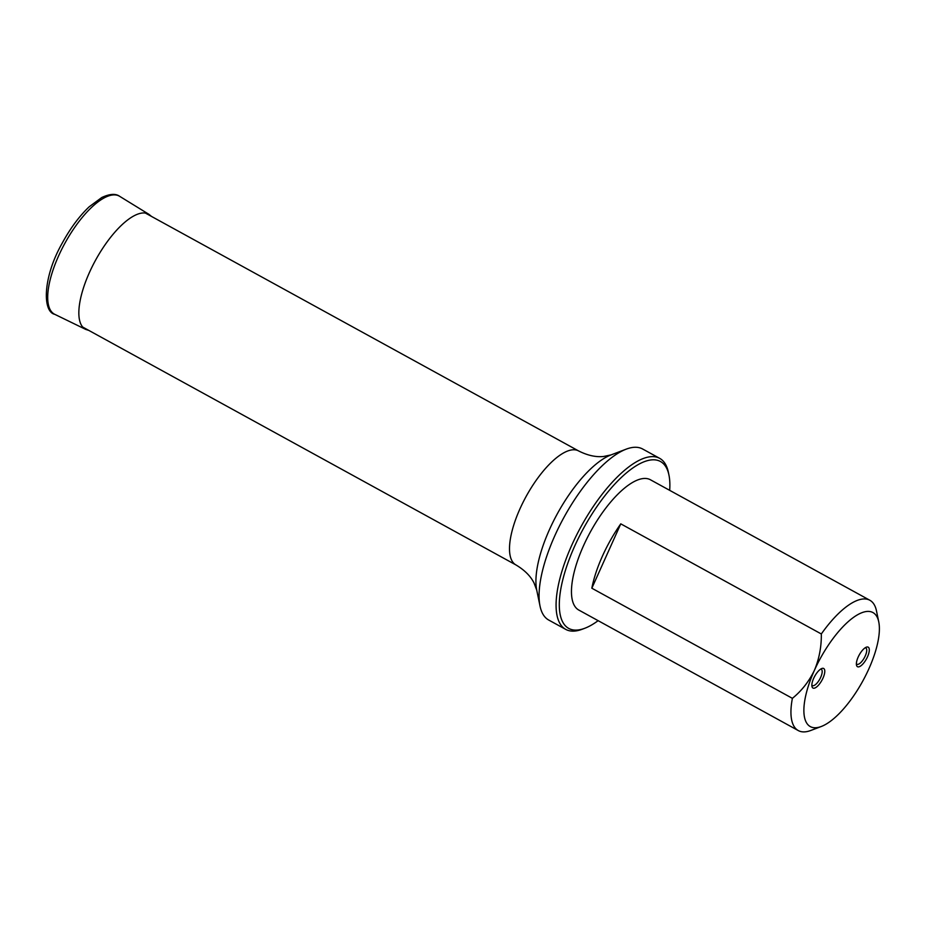 <?xml version="1.0" encoding="UTF-8"?>
<svg xmlns="http://www.w3.org/2000/svg" width="925" height="925" viewBox="0 0 925 925"><rect width="100%" height="100%" fill="white"/><g stroke="black" fill="none" stroke-linecap="round" stroke-linejoin="round"><path stroke-width="1.39" d="M867.511 656.796A11.146 4.128 -61.2 0 1 858.365 666.902A11.146 4.128 -61.2 0 1 856.481 665.11A11.146 4.128 -61.2 0 1 859.232 654.946A11.146 4.128 -61.2 0 1 866.332 647.176A11.146 4.128 -61.2 0 1 867.511 656.796M822.984 678.141A11.146 4.128 -61.2 0 1 813.827 688.246A11.146 4.128 -61.2 0 1 811.953 686.442A11.146 4.128 -61.2 0 1 814.694 676.291A11.146 4.128 -61.2 0 1 821.793 668.509A11.146 4.128 -61.2 0 1 822.984 678.141M814.416 670.313A65.039 24.05 -61.2 0 1 852.468 618.154A65.039 24.05 -61.2 0 1 878.75 621.878A65.039 24.05 -61.2 0 1 862.724 681.147A65.039 24.05 -61.2 0 1 821.308 726.483A65.039 24.05 -61.2 0 1 814.416 670.313C819.215 658.762 821.516 646.644 821.319 633.972L620.779 523.851A74.335 27.484 118.8 0 0 602.418 556.145A74.335 27.484 118.8 0 0 591.838 588.219L792.39 698.34C801.605 690.882 808.959 681.54 814.416 670.313M821.308 726.483L810.832 730.461A74.335 27.484 -61.2 0 1 798.298 730.577L578.83 610.072A74.335 27.484 -61.2 0 1 583.502 545.75A74.335 27.484 -61.2 0 1 650.391 479.751L869.847 600.256A74.335 27.484 -61.2 0 1 876.484 610.905L878.75 621.878M821.319 633.972A74.335 27.484 -61.2 0 1 869.847 600.256M798.298 730.577A74.335 27.484 -61.2 0 1 792.39 698.34M669.688 490.354A95.24 35.219 118.8 0 0 668.948 475.068A95.24 35.219 118.8 0 0 583.744 527.967A95.24 35.219 118.8 0 0 584.843 628.248A95.24 35.219 118.8 0 0 598.128 620.675M584.843 628.248L582.218 629.243A97.564 36.075 -61.2 0 1 565.753 629.393L548.733 620.051A97.564 36.075 -61.2 0 1 540.027 606.072A97.564 36.075 -61.2 0 1 554.861 535.633A97.564 36.075 -61.2 0 1 626.19 449.157A97.564 36.075 -61.2 0 1 642.644 449.007L659.675 458.349A97.564 36.075 -61.2 0 1 668.382 472.328L668.948 475.068M565.753 629.393A97.564 36.075 -61.2 0 1 581.097 526.51A97.564 36.075 -61.2 0 1 659.675 458.349M591.838 588.219L620.779 523.851M811.838 685.136A9.296 3.434 118.8 0 0 812.323 685.587A9.296 3.434 118.8 0 0 813.063 685.749A9.296 3.434 118.8 0 0 820.267 678.222A9.296 3.434 118.8 0 0 821.273 669.295A9.296 3.434 118.8 0 0 820.625 669.133M856.377 663.792A9.296 3.434 118.8 0 0 856.862 664.243A9.296 3.434 118.8 0 0 857.602 664.404A9.296 3.434 118.8 0 0 864.806 656.877A9.296 3.434 118.8 0 0 865.8 647.951A9.296 3.434 118.8 0 0 865.164 647.789M82.764 327.092L515.953 564.944A65.039 24.05 -61.2 0 1 520.035 508.669A65.039 24.05 -61.2 0 1 578.564 450.914L145.375 213.062M626.19 449.157L611.009 454.915A84.094 31.092 118.8 0 0 549.531 529.447A84.094 31.092 118.8 0 0 536.743 590.173L540.027 606.072M54.795 314.35C42.249 311.69 42.839 277.13 62.241 243.102C70.335 228.244 79.319 216.138 89.193 206.784L101.75 197.522C109.717 193.811 115.66 193.406 119.614 196.297A67.352 24.906 -61.2 0 0 64.981 243.113A67.352 24.906 -61.2 0 0 54.795 314.35L85.759 329.416A65.652 24.27 -61.2 0 1 95.68 259.983A65.652 24.27 -61.2 0 1 148.948 214.334L151.469 216.404M611.009 454.915L603.551 456.488C595.885 457.297 587.56 455.447 578.564 450.914M515.953 564.944C524.602 570.112 530.638 576.148 534.06 583.051L536.743 590.173M85.759 329.416L88.858 330.433M119.614 196.297L148.948 214.334"/></g></svg>
